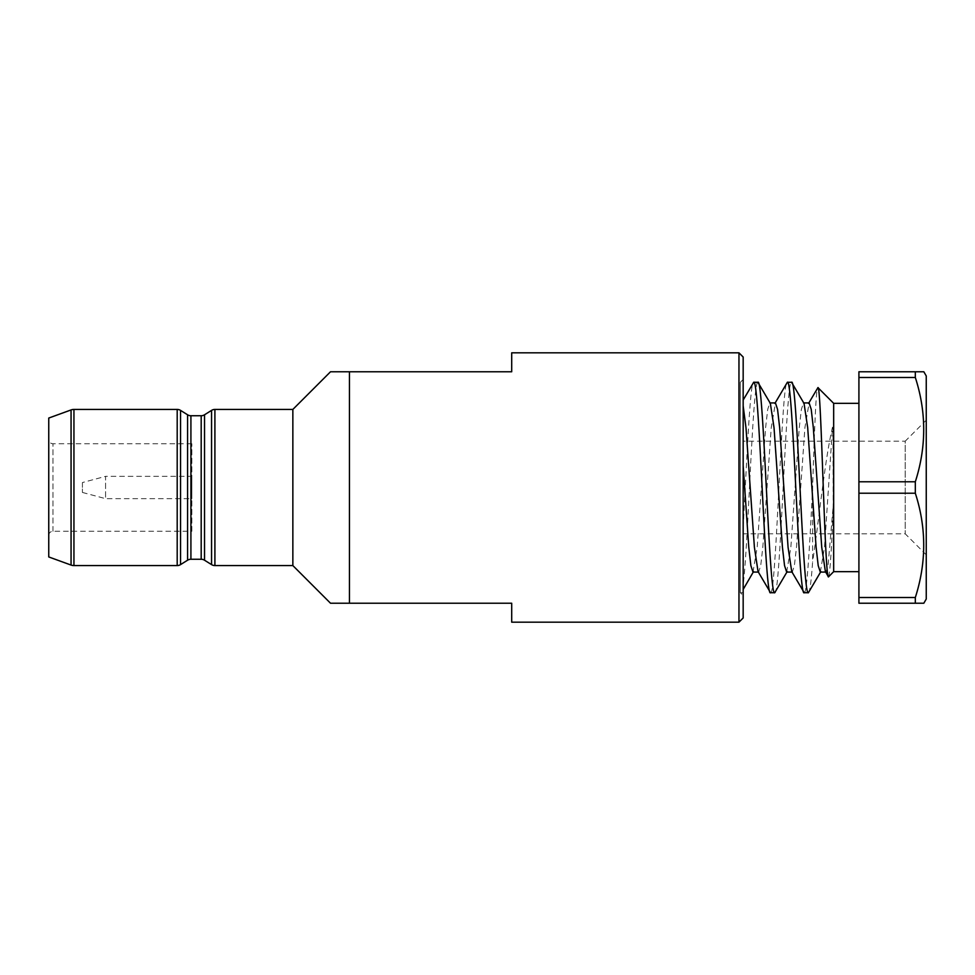 <?xml version="1.0" encoding="UTF-8"?>
<svg xmlns="http://www.w3.org/2000/svg" width="975" height="975" viewBox="0 0 975 975"><rect width="100%" height="100%" fill="white"/><g stroke="black" fill="none" stroke-linecap="round" stroke-linejoin="round"><path stroke-width="0.73" stroke-dasharray="4.88 3.66" d="M82.424 482.552L82.424 492.448L82.424 482.552L105.568 476.348L105.568 498.652L105.568 476.348L191.843 476.348L191.843 498.652L191.843 476.348M82.424 492.448L105.568 498.652L191.843 498.652M191.843 531.265L191.843 443.735L191.843 531.265L52.955 531.265A4.205 4.205 0 0 0 48.75 535.482L48.75 439.518L48.75 535.482M191.843 443.735L52.955 443.735A4.205 4.205 0 0 1 48.75 439.518M757.892 382.285C755.101 380.811 752.273 431.316 749.483 487.5C747.374 528.938 745.278 569.254 743.169 584.634L743.169 382.285L740.354 382.285L740.354 592.715L740.354 382.285L743.169 379.47L743.169 595.53L743.169 379.47M743.169 592.715L740.354 592.715L743.169 595.53M926.25 554.836L905.202 533.8L743.169 533.8L743.169 441.2L905.202 441.2L905.202 533.8L905.202 441.2L926.25 420.164L926.25 554.836L926.25 420.164M858.914 571.667L858.914 403.333L858.914 571.667M808.397 592.715C809.811 592.252 811.212 581.929 812.614 561.758L812.614 487.5C814.344 432.778 816.136 384.455 817.952 387.623M804.204 592.715C806.995 594.189 809.823 543.684 812.614 487.5M774.735 592.715C780.341 599.211 785.96 375.789 791.566 382.285M770.53 592.715C776.137 599.211 781.755 375.789 787.361 382.285M743.169 441.2L743.169 533.8M752.98 572.069L757.185 547.304L765.607 427.696L767.715 409.366L769.811 402.931L770.372 403.418M786.654 572.069L790.859 547.304L799.268 427.696L801.377 409.366L803.485 402.931L804.046 403.418M820.316 572.069L824.521 547.304L832.516 427.172C825.142 457.458 818.659 522.49 812.614 561.758M743.169 465.599L743.169 589.448M743.169 400.043L743.169 527.768C746.679 462.26 750.189 379.348 753.699 382.285M828.628 576.712C830.115 572.288 831.663 548.45 833.259 505.16L832.943 427.696M758.05 571.582L758.611 572.069L760.719 565.634L762.816 547.304L771.237 427.696L775.442 402.931M791.724 571.582L792.285 572.069L794.381 565.634L796.49 547.304L804.911 427.696L809.116 402.931M825.386 571.582L825.947 572.069L828.055 565.634L833.259 505.16M743.169 382.285L743.169 527.768M915.318 603.232L915.318 597.517C926.506 562.916 926.506 528.145 915.318 493.216L915.318 481.784C926.506 447.172 926.506 412.401 915.318 377.483L915.318 371.768L858.914 371.768L858.914 603.232L915.318 603.232M858.914 597.517L915.318 597.517M915.318 493.216L858.914 493.216M858.914 481.784L915.318 481.784M915.318 377.483L858.914 377.483M926.25 375.972L926.25 599.028M918.231 371.768L923.825 371.768M923.825 603.232L918.231 603.232M833.662 403.333L833.662 571.667M833.259 427.696L832.516 427.172M292.853 409.427L292.853 565.573M511.704 352.828L511.704 371.768L330.513 371.768M349.452 371.768L349.452 603.232L511.704 603.232L511.704 622.172M738.965 352.828L738.965 622.172M743.169 617.967L743.169 357.033M48.75 418.056L48.75 556.944M52.955 531.265L52.955 443.735L52.955 531.265M190.917 559.26L190.917 415.74M187.578 414.777L187.578 560.223M204.531 560.223L204.531 414.777M201.191 415.74L201.191 559.26M214.902 565.573L214.902 409.427M71.065 409.939L71.065 565.061M177.194 409.427L177.194 565.573M73.942 565.573L73.942 409.427M180.546 564.61L180.546 410.39M211.563 410.39L211.563 564.61"/><path stroke-width="1.46" d="M71.065 565.061L71.065 409.939L48.75 418.056L48.75 556.944L71.065 565.061A8.422 8.422 0 0 0 73.942 565.573L177.194 565.573A6.313 6.313 0 0 0 180.546 564.61L187.578 560.223A6.313 6.313 0 0 1 190.917 559.26L201.191 559.26A6.313 6.313 0 0 1 204.531 560.223L211.563 564.61A6.313 6.313 0 0 0 214.902 565.573L292.853 565.573L292.853 409.427L214.902 409.427L214.902 565.573M71.065 409.939A8.422 8.422 0 0 1 73.942 409.427L73.942 565.573M177.194 565.573L177.194 409.427A6.313 6.313 0 0 1 180.546 410.39L180.546 564.61M187.578 560.223L187.578 414.777A6.313 6.313 0 0 0 190.917 415.74L190.917 559.26M201.191 559.26L201.191 415.74A6.313 6.313 0 0 0 204.531 414.777L211.563 410.39A6.313 6.313 0 0 1 214.902 409.427M738.965 352.828L743.169 357.033L743.169 617.967L738.965 622.172L738.965 352.828L511.704 352.828L511.704 371.768L349.452 371.768L349.452 603.232L330.513 603.232L511.704 603.232L511.704 622.172L738.965 622.172M201.191 415.74L190.917 415.74M187.578 414.777L180.546 410.39M177.194 409.427L73.942 409.427M292.853 565.573L330.513 603.232M292.853 409.427L330.513 371.768L349.452 371.768M926.25 599.028L926.25 375.972L923.825 371.768L915.318 371.768L915.318 377.483C926.506 412.084 926.506 446.855 915.318 481.784L915.318 493.216C926.506 527.828 926.506 562.599 915.318 597.517L915.318 603.232L923.825 603.232L926.25 599.028M858.914 403.333L833.662 403.333L817.952 387.623C821.316 383.516 824.862 584.586 828.628 576.712L828.287 576.578M858.914 571.667L833.662 571.667L833.662 403.333M833.662 571.667L828.628 576.712M757.892 382.285L753.699 382.285C759.306 375.789 764.924 599.211 770.53 592.715L774.735 592.715C769.117 599.211 763.51 375.789 757.892 382.285L770.372 403.418L774.028 427.696L782.438 547.304L784.546 565.634L786.654 572.069L792.285 572.069M758.611 572.069L752.98 572.069L750.872 565.634L748.776 547.304L743.169 465.599L743.169 405.856L745.985 427.696L754.406 547.304L758.05 571.582L770.53 592.715M791.566 382.285L787.361 382.285C792.98 375.789 798.586 599.211 804.204 592.715L808.397 592.715C802.791 599.211 797.172 375.789 791.566 382.285L804.046 403.418L807.69 427.696L816.112 547.304L818.208 565.634L820.316 572.069L825.947 572.069M769.811 402.931L775.442 402.931L777.55 409.366L779.659 427.696L788.068 547.304L791.724 571.582L804.204 592.715M808.397 592.715L820.877 571.582M774.735 592.715L787.203 571.582M774.893 403.418L787.361 382.285M743.169 400.043L753.699 382.285M808.555 403.418L817.952 387.623M803.485 402.931L809.116 402.931L811.224 409.366L813.321 427.696L821.742 547.304L825.386 571.582L828.299 576.578M915.318 481.784L858.914 481.784L858.914 371.768L918.231 371.768M915.318 597.517L858.914 597.517L858.914 481.784M858.914 493.216L915.318 493.216M918.231 603.232L858.914 603.232L858.914 597.517M858.914 377.483L915.318 377.483M211.563 564.61L211.563 410.39M204.531 414.777L204.531 560.223M753.541 571.582L743.169 589.448"/></g></svg>
